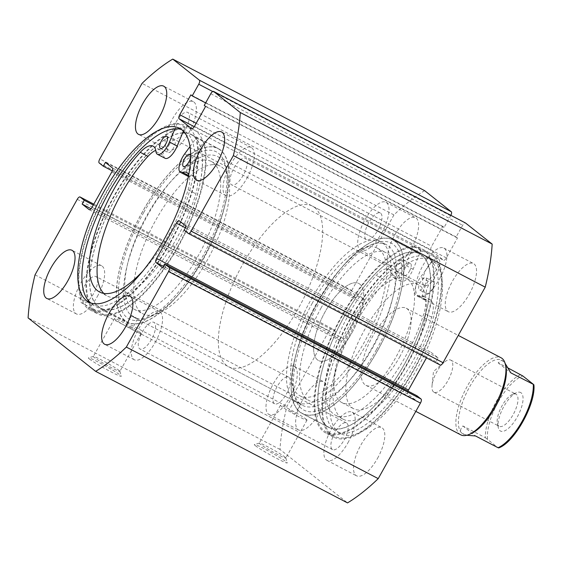 <?xml version="1.0" encoding="UTF-8"?>
<svg xmlns="http://www.w3.org/2000/svg" width="562" height="562" viewBox="0 0 562 562"><rect width="100%" height="100%" fill="white"/><g stroke="black" fill="none" stroke-linecap="round" stroke-linejoin="round"><path stroke-width="0.42" stroke-dasharray="2.81 2.11" d="M143.767 212.436A94.219 36.361 117.6 0 1 225.819 166.528A94.219 36.361 117.6 0 1 201.667 258.246A94.219 36.361 117.6 0 1 146.577 318.247A94.219 36.361 117.6 0 1 143.767 212.436M131.585 315.795C130.005 314.495 136.285 317.776 137.507 318.893L131.585 315.795A90.601 34.963 -62.4 0 0 133.742 317.193A90.601 34.963 -62.4 0 0 150.546 316.603A90.601 34.963 -62.4 0 0 203.514 258.913A90.601 34.963 -62.4 0 0 226.739 170.722A90.601 34.963 -62.4 0 0 217.62 156.587A90.601 34.963 -62.4 0 0 147.841 214.867A90.601 34.963 -62.4 0 0 131.585 315.795L126.092 325.047L132.414 328.58L126.092 325.047M376.505 349.564A94.219 36.361 -62.4 0 0 373.695 243.753A94.219 36.361 -62.4 0 0 318.605 303.754A94.219 36.361 -62.4 0 0 294.453 395.472A94.219 36.361 -62.4 0 0 376.505 349.564M300.494 404.015L294.565 400.917C292.992 399.617 299.272 402.898 300.494 404.015A90.601 34.963 117.6 0 1 293.533 391.278A90.601 34.963 117.6 0 1 316.757 303.087A90.601 34.963 117.6 0 1 369.726 245.397A90.601 34.963 117.6 0 1 386.537 244.807A90.601 34.963 117.6 0 1 372.43 347.133A90.601 34.963 117.6 0 1 302.651 405.413A90.601 34.963 117.6 0 1 300.494 404.015L295.401 413.702L289.079 410.169L295.401 413.702M255.38 445.687A18.841 1.272 29.2 0 0 273.975 456.941A18.841 1.272 29.2 0 0 287.245 462.835A18.841 1.272 29.2 0 0 286.198 461.788A18.841 1.272 29.2 0 0 268.706 451.131A18.841 1.272 29.2 0 0 254.417 444.493A18.841 1.272 29.2 0 0 255.38 445.687M285.004 457.082A15.223 1.026 -150.8 0 1 285.847 457.932A15.223 1.026 -150.8 0 1 285.84 458.009A15.223 1.026 -150.8 0 1 274.685 452.93A15.223 1.026 -150.8 0 1 260.108 444.085A15.223 1.026 -150.8 0 1 259.272 443.158A15.223 1.026 -150.8 0 1 259.335 443.116A15.223 1.026 -150.8 0 1 270.87 448.476A15.223 1.026 -150.8 0 1 285.004 457.082M89.428 359.02A18.841 1.272 29.2 0 0 108.023 370.267A18.841 1.272 29.2 0 0 121.294 376.168A18.841 1.272 29.2 0 0 120.247 375.114A18.841 1.272 29.2 0 0 102.755 364.464A18.841 1.272 29.2 0 0 88.473 357.818A18.841 1.272 29.2 0 0 89.428 359.02M119.053 370.414A15.223 1.026 -150.8 0 1 119.896 371.257A15.223 1.026 -150.8 0 1 119.889 371.334A15.223 1.026 -150.8 0 1 108.733 366.255A15.223 1.026 -150.8 0 1 94.156 357.411A15.223 1.026 -150.8 0 1 93.32 356.484A15.223 1.026 -150.8 0 1 93.383 356.441A15.223 1.026 -150.8 0 1 104.918 361.809A15.223 1.026 -150.8 0 1 119.053 370.414M137.507 318.893L132.414 328.58M140.219 332.535A15.223 1.026 -150.8 0 1 141.055 333.463A15.223 1.026 -150.8 0 1 129.899 328.384A15.223 1.026 -150.8 0 1 115.322 319.539A15.223 1.026 -150.8 0 1 114.486 318.612A15.223 1.026 -150.8 0 1 125.642 323.691A15.223 1.026 -150.8 0 1 140.219 332.535M306.171 419.21A15.223 1.026 -150.8 0 1 307.007 420.13A15.223 1.026 -150.8 0 1 295.851 415.051A15.223 1.026 -150.8 0 1 281.274 406.207A15.223 1.026 -150.8 0 1 280.438 405.279A15.223 1.026 -150.8 0 1 291.594 410.365A15.223 1.026 -150.8 0 1 306.171 419.21M142.6 211.516A98.027 37.83 -62.4 0 0 127.335 322.237A98.027 37.83 -62.4 0 0 202.833 259.173A98.027 37.83 -62.4 0 0 218.098 148.452A98.027 37.83 -62.4 0 0 142.6 211.516M182.671 132.815A98.027 37.83 -62.4 0 0 115.927 197.585A98.027 37.83 -62.4 0 0 100.668 308.306A98.027 37.83 -62.4 0 0 176.166 245.243A98.027 37.83 -62.4 0 0 191.424 134.522A98.027 37.83 -62.4 0 0 184.786 132.794M114.311 196.307A103.282 39.86 -62.4 0 0 98.231 312.964A103.282 39.86 -62.4 0 0 177.782 246.521A103.282 39.86 -62.4 0 0 193.862 129.864A103.282 39.86 -62.4 0 0 114.311 196.307M106.611 192.281A103.282 39.86 -62.4 0 0 90.531 308.938A103.282 39.86 -62.4 0 0 170.075 242.496A103.282 39.86 -62.4 0 0 186.155 125.839A103.282 39.86 -62.4 0 0 106.611 192.281M90.974 303.03A98.027 37.83 -62.4 0 0 92.962 304.281A98.027 37.83 -62.4 0 0 168.46 241.217A98.027 37.83 -62.4 0 0 183.725 130.496A98.027 37.83 -62.4 0 0 181.561 129.583M377.678 350.484A98.027 37.83 -62.4 0 0 392.936 239.763A98.027 37.83 -62.4 0 0 317.439 302.827A98.027 37.83 -62.4 0 0 302.173 413.548A98.027 37.83 -62.4 0 0 377.678 350.484M404.345 364.415A98.027 37.83 -62.4 0 0 419.61 253.694A98.027 37.83 -62.4 0 0 344.113 316.757A98.027 37.83 -62.4 0 0 328.847 427.478A98.027 37.83 -62.4 0 0 404.345 364.415M405.961 365.693A103.282 39.86 -62.4 0 0 422.041 249.036A103.282 39.86 -62.4 0 0 342.497 315.479A103.282 39.86 -62.4 0 0 326.417 432.136A103.282 39.86 -62.4 0 0 405.961 365.693M413.667 369.719A103.282 39.86 -62.4 0 0 429.747 253.062A103.282 39.86 -62.4 0 0 350.196 319.504A103.282 39.86 -62.4 0 0 334.116 436.161A103.282 39.86 -62.4 0 0 413.667 369.719M412.051 368.44A98.027 37.83 -62.4 0 0 427.31 257.719A98.027 37.83 -62.4 0 0 351.812 320.783A98.027 37.83 -62.4 0 0 336.554 431.504A98.027 37.83 -62.4 0 0 412.051 368.44M416.196 370.604A98.027 37.83 -62.4 0 0 431.461 259.89A98.027 37.83 -62.4 0 0 355.964 322.946A98.027 37.83 -62.4 0 0 340.698 433.667A98.027 37.83 -62.4 0 0 416.196 370.604M411.342 248.418A27.18 10.488 -62.4 0 0 415.578 217.719A27.18 10.488 -62.4 0 0 394.643 235.204A27.18 10.488 -62.4 0 0 390.414 265.903A27.18 10.488 -62.4 0 0 411.342 248.418M381.71 232.942A27.18 10.488 -62.4 0 0 385.939 202.243A27.18 10.488 -62.4 0 0 365.012 219.728A27.18 10.488 -62.4 0 0 360.776 250.427A27.18 10.488 -62.4 0 0 381.71 232.942M469.242 294.228A27.18 10.488 -62.4 0 0 473.471 263.529A27.18 10.488 -62.4 0 0 452.543 281.014A27.18 10.488 -62.4 0 0 448.307 311.713A27.18 10.488 -62.4 0 0 469.242 294.228M439.61 278.752A27.18 10.488 -62.4 0 0 443.839 248.053A27.18 10.488 -62.4 0 0 422.905 265.538A27.18 10.488 -62.4 0 0 418.676 296.237A27.18 10.488 -62.4 0 0 439.61 278.752M319.623 412.543A27.18 10.488 -62.4 0 0 323.853 381.844A27.18 10.488 -62.4 0 0 302.918 399.329A27.18 10.488 -62.4 0 0 298.689 430.021A27.18 10.488 -62.4 0 0 319.623 412.543M289.985 397.06A27.18 10.488 -62.4 0 0 294.221 366.368A27.18 10.488 -62.4 0 0 273.287 383.846A27.18 10.488 -62.4 0 0 269.05 414.545A27.18 10.488 -62.4 0 0 289.985 397.06M377.516 458.346A27.18 10.488 -62.4 0 0 381.753 427.647A27.18 10.488 -62.4 0 0 360.818 445.132A27.18 10.488 -62.4 0 0 356.582 475.831A27.18 10.488 -62.4 0 0 377.516 458.346M347.885 442.87A27.18 10.488 -62.4 0 0 352.114 412.171A27.18 10.488 -62.4 0 0 331.18 429.656A27.18 10.488 -62.4 0 0 326.951 460.355A27.18 10.488 -62.4 0 0 347.885 442.87M189.092 132.344A27.18 10.488 -62.4 0 0 193.321 101.645A27.18 10.488 -62.4 0 0 172.386 119.13A27.18 10.488 -62.4 0 0 168.157 149.829A27.18 10.488 -62.4 0 0 189.092 132.344M246.985 178.154A27.18 10.488 -62.4 0 0 251.221 147.455A27.18 10.488 -62.4 0 0 230.287 164.94A27.18 10.488 -62.4 0 0 226.057 195.632A27.18 10.488 -62.4 0 0 246.985 178.154M97.367 296.462A27.18 10.488 -62.4 0 0 101.596 265.763A27.18 10.488 -62.4 0 0 80.668 283.248A27.18 10.488 -62.4 0 0 76.432 313.947A27.18 10.488 -62.4 0 0 97.367 296.462M155.267 342.272A27.18 10.488 -62.4 0 0 159.496 311.573A27.18 10.488 -62.4 0 0 138.561 329.058A27.18 10.488 -62.4 0 0 134.332 359.757A27.18 10.488 -62.4 0 0 155.267 342.272M142.291 332.009A15.041 5.803 117.6 0 1 153.876 322.335A15.041 5.803 117.6 0 1 151.536 339.322A15.041 5.803 117.6 0 1 139.952 348.995A15.041 5.803 117.6 0 1 142.291 332.009M344.155 439.92A15.041 5.803 -62.4 0 0 346.494 422.933A15.041 5.803 -62.4 0 0 334.91 432.607A15.041 5.803 -62.4 0 0 332.571 449.593A15.041 5.803 -62.4 0 0 344.155 439.92M84.398 286.198A15.041 5.803 117.6 0 1 95.976 276.525A15.041 5.803 117.6 0 1 93.636 293.512A15.041 5.803 117.6 0 1 82.052 303.185A15.041 5.803 117.6 0 1 84.398 286.198M286.255 394.11A15.041 5.803 -62.4 0 0 288.601 377.123A15.041 5.803 -62.4 0 0 277.017 386.804A15.041 5.803 -62.4 0 0 274.67 403.79A15.041 5.803 -62.4 0 0 286.255 394.11M234.017 167.89A15.041 5.803 117.6 0 1 245.601 158.21A15.041 5.803 117.6 0 1 243.255 175.196A15.041 5.803 117.6 0 1 231.677 184.877A15.041 5.803 117.6 0 1 234.017 167.89M435.88 275.802A15.041 5.803 -62.4 0 0 438.219 258.815A15.041 5.803 -62.4 0 0 426.635 268.488A15.041 5.803 -62.4 0 0 424.296 285.475A15.041 5.803 -62.4 0 0 435.88 275.802M176.117 122.08A15.041 5.803 117.6 0 1 187.701 112.407A15.041 5.803 117.6 0 1 185.362 129.393A15.041 5.803 117.6 0 1 173.777 139.067A15.041 5.803 117.6 0 1 176.117 122.08M377.98 229.991A15.041 5.803 -62.4 0 0 380.319 213.005A15.041 5.803 -62.4 0 0 368.742 222.678A15.041 5.803 -62.4 0 0 366.396 239.665A15.041 5.803 -62.4 0 0 377.98 229.991M77.254 199.306L329.142 330.856L286.929 406.389A184.821 71.325 -62.4 0 0 279.988 449.459L347.534 502.899M329.142 330.856A3.625 1.398 117.6 0 1 331.931 328.524A3.625 1.398 117.6 0 1 332.016 328.58L336.139 331.84L334.025 335.626L341.036 341.176A3.625 1.398 -62.4 0 0 341.12 341.232A3.625 1.398 -62.4 0 0 343.916 338.907L363.67 303.557A3.625 1.398 -62.4 0 0 364.324 299.518L357.306 293.968L355.191 297.755L351.067 294.495A3.625 1.398 117.6 0 1 351.721 290.456L99.832 158.905M424.633 190.651A184.821 71.325 -62.4 0 0 393.934 214.93L351.721 290.456M450.857 215.337A3.625 1.398 117.6 0 1 450.626 215.773L444.099 227.448L442.765 226.395L431.651 246.275A3.625 1.398 -62.4 0 0 430.998 250.315L443.467 260.178A3.625 1.398 -62.4 0 0 443.558 260.234A3.625 1.398 -62.4 0 0 446.347 257.909L457.461 238.021L456.126 236.967L462.652 225.285A3.625 1.398 117.6 0 1 465.343 222.917M188.256 233.42L440.144 364.97L436.021 361.71L438.142 357.924L431.124 352.374A3.625 1.398 -62.4 0 0 431.04 352.318A3.625 1.398 -62.4 0 0 428.251 354.65L426.467 357.839M407.97 391.096A3.625 1.398 -62.4 0 0 407.843 394.032L414.854 399.582L416.976 395.796M393.934 214.93L142.046 83.373M35.041 274.839L286.929 406.389M279.988 449.459L28.1 317.909M294.565 400.917A90.601 34.963 117.6 0 1 309.233 302.897A90.601 34.963 117.6 0 1 380.607 241.709A90.601 34.963 117.6 0 1 382.764 243.107A90.601 34.963 117.6 0 1 368.096 341.134A90.601 34.963 117.6 0 1 296.722 402.322A90.601 34.963 117.6 0 1 294.565 400.917L294.376 400.692M414.854 399.582L162.966 268.032M438.142 357.924L186.254 226.374M436.021 361.71L184.132 230.16M355.191 297.755L112.302 170.904M357.306 293.968L105.417 162.418M334.025 335.626L91.058 208.741M336.139 331.84L93.327 205.025M456.126 236.967L204.238 105.41M457.461 238.021L205.573 106.471M442.765 226.395L190.876 94.838M444.099 227.448L205.636 102.909M184.919 132.969A97.844 37.759 117.6 0 1 191.34 134.683A97.844 37.759 117.6 0 1 184.701 228.383A97.844 37.759 117.6 0 1 110.004 309.81A97.844 37.759 117.6 0 1 100.753 308.145A97.844 37.759 117.6 0 1 107.391 214.445A97.844 37.759 117.6 0 1 182.088 133.018A97.844 37.759 117.6 0 1 182.608 132.976M208.755 146.942A97.844 37.759 117.6 0 1 218.014 148.614A97.844 37.759 117.6 0 1 211.368 242.313A97.844 37.759 117.6 0 1 136.678 323.74A97.844 37.759 117.6 0 1 127.419 322.075A97.844 37.759 117.6 0 1 134.065 228.376A97.844 37.759 117.6 0 1 208.755 146.942M203.416 160.044A83.352 32.167 117.6 0 1 211.305 161.463A83.352 32.167 117.6 0 1 205.643 241.281A83.352 32.167 117.6 0 1 142.017 310.645A83.352 32.167 117.6 0 1 134.128 309.226A83.352 32.167 117.6 0 1 139.79 229.408A83.352 32.167 117.6 0 1 203.416 160.044M212.31 164.68A83.352 32.167 117.6 0 1 220.192 166.106A83.352 32.167 117.6 0 1 214.536 245.924A83.352 32.167 117.6 0 1 150.904 315.289A83.352 32.167 117.6 0 1 143.022 313.87A83.352 32.167 117.6 0 1 148.677 234.052A83.352 32.167 117.6 0 1 212.31 164.68M424.682 285.419A6.885 2.655 -62.4 0 0 425.75 277.642A6.885 2.655 -62.4 0 0 420.453 282.075A6.885 2.655 -62.4 0 0 419.378 289.852A6.885 2.655 -62.4 0 0 424.682 285.419M432.389 289.444A6.885 2.655 -62.4 0 0 433.457 281.667A6.885 2.655 -62.4 0 0 428.153 286.1A6.885 2.655 -62.4 0 0 427.085 293.877A6.885 2.655 -62.4 0 0 432.389 289.444M401.697 267.238A6.885 2.655 -62.4 0 0 402.771 259.461A6.885 2.655 -62.4 0 0 397.467 263.887A6.885 2.655 -62.4 0 0 396.393 271.664A6.885 2.655 -62.4 0 0 401.697 267.238M409.403 271.263A6.885 2.655 -62.4 0 0 410.478 263.487A6.885 2.655 -62.4 0 0 405.174 267.912A6.885 2.655 -62.4 0 0 404.099 275.689A6.885 2.655 -62.4 0 0 409.403 271.263M439.934 265.243L428.258 281.211A13.411 5.177 -62.4 0 0 426.151 284.512A13.411 5.177 -62.4 0 0 424.064 299.658A13.411 5.177 -62.4 0 0 426.137 299.722A26.814 10.348 117.6 0 1 430.288 299.848A26.814 10.348 117.6 0 1 431.665 317.165A90.573 34.956 117.6 0 1 412.922 360.966A90.573 34.956 117.6 0 1 343.164 419.231A90.573 34.956 117.6 0 1 357.27 316.933A90.573 34.956 117.6 0 1 383.965 279.426A26.814 10.348 117.6 0 1 396.716 273.28A26.814 10.348 117.6 0 1 399.624 278.745A13.411 5.177 -62.4 0 0 401.078 281.471A13.411 5.177 -62.4 0 0 413.147 269.254L421.015 250.273A104.37 40.274 -62.4 0 0 349.866 319.237A104.37 40.274 -62.4 0 0 333.617 437.124A104.37 40.274 -62.4 0 0 413.997 369.979A104.37 40.274 -62.4 0 0 439.934 265.243L432.227 261.218L420.552 277.185A13.411 5.177 -62.4 0 0 418.444 280.487A13.411 5.177 -62.4 0 0 416.358 295.633A13.411 5.177 -62.4 0 0 418.437 295.696A26.814 10.348 117.6 0 1 422.589 295.823A26.814 10.348 117.6 0 1 423.959 313.146A90.573 34.956 117.6 0 1 405.223 356.94A90.573 34.956 117.6 0 1 335.458 415.213A90.573 34.956 117.6 0 1 349.564 312.908A90.573 34.956 117.6 0 1 376.259 275.401A26.814 10.348 117.6 0 1 389.009 269.254A26.814 10.348 117.6 0 1 391.918 274.72A13.411 5.177 -62.4 0 0 393.372 277.445A13.411 5.177 -62.4 0 0 405.441 265.236L413.309 246.247A104.37 40.274 -62.4 0 0 342.16 315.212A104.37 40.274 -62.4 0 0 325.911 433.098A104.37 40.274 -62.4 0 0 406.291 365.96A104.37 40.274 -62.4 0 0 432.227 261.218M421.015 250.273L413.309 246.247M521.129 392.845A21.742 8.388 -62.4 0 0 516.576 392.648A21.742 8.388 -62.4 0 0 503.102 407.893A21.742 8.388 -62.4 0 0 498.29 427.661A21.742 8.388 -62.4 0 0 499.962 430.717A21.742 8.388 -62.4 0 0 517.223 417.067A21.742 8.388 -62.4 0 0 521.129 392.845M498.761 426.01A18.117 6.99 117.6 0 1 497.37 423.467A18.117 6.99 117.6 0 1 501.381 406.993A18.117 6.99 117.6 0 1 512.607 394.292A18.117 6.99 117.6 0 1 515.965 394.173A18.117 6.99 117.6 0 1 516.401 394.454A18.117 6.99 117.6 0 1 513.464 414.053A18.117 6.99 117.6 0 1 499.189 426.291A18.117 6.99 117.6 0 1 498.761 426.01M433.569 391.967A18.117 6.99 117.6 0 1 432.052 385.462A18.117 6.99 117.6 0 1 444.092 362.399A18.117 6.99 117.6 0 1 450.773 360.123A18.117 6.99 117.6 0 1 451.202 360.404A18.117 6.99 117.6 0 1 448.272 380.003A18.117 6.99 117.6 0 1 433.997 392.241A18.117 6.99 117.6 0 1 433.569 391.967M470.83 433.745A41.672 16.08 117.6 0 1 463.095 434.019A41.672 16.08 117.6 0 1 462.104 433.372A41.672 16.08 117.6 0 1 468.849 388.286A41.672 16.08 117.6 0 1 501.683 360.137A41.672 16.08 117.6 0 1 502.674 360.783A41.672 16.08 117.6 0 1 505.877 366.635M460.777 434.848A43.485 16.783 117.6 0 1 459.744 434.18A43.485 16.783 117.6 0 1 466.783 387.127A43.485 16.783 117.6 0 1 501.044 357.755M314.608 207.511A90.601 34.963 117.6 0 1 299.939 305.531A90.601 34.963 117.6 0 1 228.565 366.719A90.601 34.963 117.6 0 1 226.409 365.321A90.601 34.963 117.6 0 1 241.077 267.301A90.601 34.963 117.6 0 1 312.451 206.113A90.601 34.963 117.6 0 1 314.608 207.511M359.835 284.14A43.485 16.783 117.6 0 1 352.796 331.187A43.485 16.783 117.6 0 1 318.535 360.558A43.485 16.783 117.6 0 1 317.502 359.891A43.485 16.783 117.6 0 1 324.541 312.837A43.485 16.783 117.6 0 1 358.795 283.466A43.485 16.783 117.6 0 1 359.835 284.14M508.238 368.103L498.15 362.834L501.775 360.186L505.119 363.375M520.672 374.594A41.672 16.08 -62.4 0 0 496.555 401.029A41.672 16.08 -62.4 0 0 485.392 437.721L462.87 425.954C460.159 429.101 459.899 431.574 462.104 433.372L466.776 435.262M498.15 362.834L510.795 372.838M485.392 437.721L498.044 447.724M462.87 425.954L475.522 435.964M312.05 303.571A83.352 32.167 117.6 0 1 377.25 248.13A83.352 32.167 117.6 0 1 365.279 340.453A83.352 32.167 117.6 0 1 300.08 395.894A83.352 32.167 117.6 0 1 312.05 303.571M320.944 308.215A83.352 32.167 117.6 0 1 386.143 252.774A83.352 32.167 117.6 0 1 374.173 345.096A83.352 32.167 117.6 0 1 308.974 400.537A83.352 32.167 117.6 0 1 320.944 308.215M399.968 356.399A43.485 16.783 117.6 0 1 365.946 385.321A43.485 16.783 117.6 0 1 372.192 337.158A43.485 16.783 117.6 0 1 406.214 308.229A43.485 16.783 117.6 0 1 399.968 356.399M352.55 331.636A43.485 16.783 117.6 0 1 318.535 360.558A43.485 16.783 117.6 0 1 324.78 312.395A43.485 16.783 117.6 0 1 358.795 283.466A43.485 16.783 117.6 0 1 352.55 331.636M351.896 325.11A69.941 26.99 117.6 0 1 406.607 278.59A69.941 26.99 117.6 0 1 396.561 356.062A69.941 26.99 117.6 0 1 341.851 402.582A69.941 26.99 117.6 0 1 351.896 325.11M363.747 331.306A69.941 26.99 117.6 0 1 418.458 284.779A69.941 26.99 117.6 0 1 408.412 362.251A69.941 26.99 117.6 0 1 353.702 408.771A69.941 26.99 117.6 0 1 363.747 331.306M316.315 305.011A97.844 37.759 117.6 0 1 392.852 239.925A97.844 37.759 117.6 0 1 378.802 348.3A97.844 37.759 117.6 0 1 302.258 413.386A97.844 37.759 117.6 0 1 316.315 305.011M342.982 318.942A97.844 37.759 117.6 0 1 419.526 253.855A97.844 37.759 117.6 0 1 405.469 362.23A97.844 37.759 117.6 0 1 328.932 427.317A97.844 37.759 117.6 0 1 342.982 318.942M169.204 144.757A6.885 2.655 117.6 0 1 174.515 140.317A6.885 2.655 117.6 0 1 173.447 148.08A6.885 2.655 117.6 0 1 168.136 152.52A6.885 2.655 117.6 0 1 169.204 144.757M192.253 162.818A6.885 2.655 117.6 0 1 197.564 158.379A6.885 2.655 117.6 0 1 196.496 166.141A6.885 2.655 117.6 0 1 191.185 170.588A6.885 2.655 117.6 0 1 192.253 162.818M190.616 155.871A6.885 2.655 117.6 0 1 190.609 156.819M103.752 293.399A90.573 34.956 -62.4 0 0 107.279 296.034A90.573 34.956 -62.4 0 0 177.114 237.621A90.573 34.956 -62.4 0 0 195.815 193.82A26.814 10.348 -62.4 0 0 194.431 176.545A26.814 10.348 -62.4 0 0 190.258 176.426A13.411 5.177 117.6 0 1 188.375 176.461M143.057 270.786A90.573 34.956 -62.4 0 0 169.415 233.595A90.573 34.956 -62.4 0 0 188.115 189.801A26.814 10.348 -62.4 0 0 188.72 174.649M189.984 146.598L196.314 137.929A104.37 40.274 117.6 0 1 170.504 242.594A104.37 40.274 117.6 0 1 90.025 309.901A104.37 40.274 117.6 0 1 106.183 192.19A104.37 40.274 117.6 0 1 177.339 123.057L185.046 127.082L183.36 131.157M196.314 137.929L204.02 141.947A104.37 40.274 117.6 0 1 178.203 246.62A104.37 40.274 117.6 0 1 97.732 313.926A104.37 40.274 117.6 0 1 113.889 196.208A104.37 40.274 117.6 0 1 185.046 127.082M188.172 176.37A13.411 5.177 117.6 0 1 192.352 157.943L204.02 141.947M165.116 158.301A13.411 5.177 117.6 0 1 163.661 155.59A26.814 10.348 -62.4 0 0 160.76 150.152A26.814 10.348 -62.4 0 0 155.758 150.342M177.339 123.057L174.972 128.789M407.843 394.032L163.781 266.571M428.251 354.65L185.432 227.835M179.236 220.824L431.124 352.374M99.179 162.945L351.067 294.495M364.324 299.518L112.435 167.968M111.782 172L363.67 303.557M343.916 338.907L92.028 207.35M89.33 209.717L341.036 341.176M332.016 328.58L93.805 204.168M210.764 93.735L462.652 225.285M446.347 257.909L194.459 126.352M191.761 128.719L443.467 260.178M430.998 250.315L194.269 126.675M196.166 123.296L431.651 246.275M450.626 215.773L212.703 91.515M428.258 281.211L420.552 277.185M431.665 317.165L423.959 313.146M413.147 269.254L405.441 265.236M399.624 278.745L391.918 274.72M383.965 279.426L376.259 275.401M426.137 299.722L418.437 295.696M487.542 439.098A40.225 15.525 117.6 0 1 498.185 401.999A40.225 15.525 117.6 0 1 522.822 375.971M533.549 384.464A40.225 15.525 117.6 0 1 522.899 421.556A40.225 15.525 117.6 0 1 498.269 447.584M184.645 153.918L192.352 157.943M188.551 175.534L190.258 176.426M188.115 189.801L195.815 193.82M155.962 151.564L163.661 155.59M226.739 170.722L225.819 166.528M369.726 245.397L373.695 243.753M285.847 457.932L287.245 462.835M119.896 371.257L121.294 376.168M141.055 333.463L119.889 371.334M307.007 420.13L285.84 458.009M100.668 308.306L127.335 322.237M90.531 308.938L98.231 312.964M88.81 302.11L92.962 304.281M419.61 253.694L392.936 239.763M429.747 253.062L422.041 249.036M431.461 259.89L427.31 257.719M385.939 202.243L415.578 217.719M443.839 248.053L473.471 263.529M294.221 366.368L323.853 381.844M352.114 412.171L381.753 427.647M193.321 101.645L163.69 86.169M251.221 147.455L221.583 131.979M101.596 265.763L71.964 250.287M159.496 311.573L129.864 296.097M346.494 422.933L153.876 322.335M288.601 377.123L95.976 276.525M438.219 258.815L245.601 158.21M380.319 213.005L187.701 112.407M217.62 156.587L386.537 244.807M133.742 317.193L302.651 405.413M366.396 239.665L173.777 139.067M424.296 285.475L231.677 184.877M274.67 403.79L82.052 303.185M332.571 449.593L139.952 348.995M134.332 359.757L104.694 344.281M76.432 313.947L46.801 298.471M226.057 195.632L196.419 180.156M168.157 149.829L138.526 134.353M326.951 460.355L356.582 475.831M269.05 414.545L298.689 430.021M418.676 296.237L448.307 311.713M360.776 250.427L390.414 265.903M191.67 128.684L443.558 260.234M179.152 220.768L431.04 352.318M89.232 209.682L341.12 341.232M331.931 328.524L93.805 204.161M340.698 433.667L336.554 431.504M334.116 436.161L326.417 432.136M328.847 427.478L302.173 413.548M179.573 128.333L183.725 130.496M186.155 125.839L193.862 129.864M191.424 134.522L218.098 148.452M280.438 405.279L259.272 443.158M114.486 318.612L93.32 356.484M294.376 400.685L289.079 410.169M93.383 356.441L88.473 357.818M259.335 443.116L254.417 444.493M293.533 391.278L294.453 395.472M150.546 316.603L146.577 318.247M191.34 134.683L218.014 148.614M211.305 161.463L220.192 166.106M134.128 309.226L143.022 313.87M100.753 308.145L127.419 322.075M433.457 281.667L425.75 277.642M410.478 263.487L402.771 259.461M343.164 419.231L335.458 415.213M333.617 437.124L325.911 433.098M401.078 281.471L393.372 277.445M396.716 273.28L389.009 269.254M430.288 299.848L422.589 295.823M424.064 299.658L416.358 295.633M404.099 275.689L396.393 271.664M427.085 293.877L419.378 289.852M497.37 423.467L498.29 427.661M512.607 394.292L516.576 392.648M450.773 360.123L515.965 394.173M444.092 362.399L433.485 371.531L432.052 385.462M228.565 366.719L296.722 402.322M365.946 385.321L415.817 411.37M406.214 308.229L458.269 335.416M312.451 206.113L380.607 241.709M433.997 392.241L499.189 426.291M377.25 248.13L386.143 252.774M406.607 278.59L418.458 284.779M392.852 239.925L419.526 253.855M302.258 413.386L328.932 427.317M341.851 402.582L353.702 408.771M300.08 395.894L308.974 400.537M166.809 136.292L174.515 140.317M189.858 154.353L197.564 158.379M99.572 292.008L107.279 296.034M90.025 309.901L97.732 313.926M186.725 172.52L194.431 176.545M153.054 146.127L160.76 150.152M183.486 166.563L191.185 170.588M160.43 148.494L168.136 152.52"/><path stroke-width="0.84" d="M181.561 129.583A98.027 37.83 -62.4 0 0 108.22 193.56A98.027 37.83 -62.4 0 0 90.974 303.03M104.075 191.396A98.027 37.83 -62.4 0 0 88.81 302.11A98.027 37.83 -62.4 0 0 164.308 239.054A98.027 37.83 -62.4 0 0 179.573 128.333A98.027 37.83 -62.4 0 0 104.075 191.396M159.453 116.868A27.18 10.488 -62.4 0 0 163.69 86.169A27.18 10.488 -62.4 0 0 142.755 103.654A27.18 10.488 -62.4 0 0 138.526 134.353A27.18 10.488 -62.4 0 0 159.453 116.868M217.353 162.671A27.18 10.488 -62.4 0 0 221.583 131.979A27.18 10.488 -62.4 0 0 200.655 149.457A27.18 10.488 -62.4 0 0 196.419 180.156A27.18 10.488 -62.4 0 0 217.353 162.671M67.735 280.986A27.18 10.488 -62.4 0 0 71.964 250.287A27.18 10.488 -62.4 0 0 51.03 267.772A27.18 10.488 -62.4 0 0 46.801 298.471A27.18 10.488 -62.4 0 0 67.735 280.986M125.628 326.796A27.18 10.488 -62.4 0 0 129.864 296.097A27.18 10.488 -62.4 0 0 108.93 313.582A27.18 10.488 -62.4 0 0 104.694 344.281A27.18 10.488 -62.4 0 0 125.628 326.796M93.805 204.168L80.134 197.03A3.625 1.398 -62.4 0 0 80.043 196.974A3.625 1.398 -62.4 0 0 77.254 199.306L35.041 274.839A184.821 71.325 -62.4 0 0 28.1 317.909L95.645 371.349A184.821 71.325 -62.4 0 0 126.338 347.07L168.551 271.544A3.625 1.398 -62.4 0 0 169.204 267.505L421.093 399.055A3.625 1.398 117.6 0 1 420.439 403.094L168.551 271.544M163.781 266.571L155.955 262.482L162.966 268.032L165.088 264.245L169.204 267.505M155.955 262.482A3.625 1.398 117.6 0 1 156.601 258.443L408.49 390A3.625 1.398 -62.4 0 0 407.97 391.096M185.432 227.835L176.363 223.093L156.601 258.443M176.363 223.093A3.625 1.398 117.6 0 1 179.152 220.768A3.625 1.398 117.6 0 1 179.236 220.824L186.254 226.374L184.132 230.16L188.256 233.42A3.625 1.398 -62.4 0 0 188.34 233.476A3.625 1.398 -62.4 0 0 191.129 231.144L233.342 155.611A184.821 71.325 -62.4 0 0 240.283 112.54L213.637 91.458A3.625 1.398 -62.4 0 0 213.553 91.402A3.625 1.398 -62.4 0 0 210.764 93.735L204.238 105.41L205.573 106.471L194.459 126.352A3.625 1.398 117.6 0 1 191.67 128.684A3.625 1.398 117.6 0 1 191.579 128.628L191.761 128.719M194.269 126.675L179.109 118.758L191.579 128.628M179.109 118.758A3.625 1.398 117.6 0 1 179.763 114.725L196.166 123.296M212.703 91.515L198.737 84.223L192.211 95.898L190.876 94.838L179.763 114.725M198.737 84.223A3.625 1.398 -62.4 0 0 199.391 80.183L172.745 59.101A184.821 71.325 -62.4 0 0 142.046 83.373L99.832 158.905A3.625 1.398 -62.4 0 0 99.179 162.945L103.303 166.204L105.417 162.418L112.435 167.968A3.625 1.398 117.6 0 1 111.782 172L92.028 207.35A3.625 1.398 117.6 0 1 89.232 209.682A3.625 1.398 117.6 0 1 89.147 209.626L89.33 209.717M80.134 197.03L84.251 200.29L82.136 204.076L89.147 209.626M95.645 371.349L347.534 502.899A184.821 71.325 -62.4 0 0 378.226 478.627L420.439 403.094M199.391 80.183L451.279 211.733L424.633 190.651L172.745 59.101M451.279 211.733A3.625 1.398 117.6 0 1 450.857 215.337M465.343 222.917A3.625 1.398 117.6 0 1 465.441 222.952A3.625 1.398 117.6 0 1 465.526 223.009L213.637 91.458M191.129 231.144L443.018 362.694L485.231 287.161A184.821 71.325 -62.4 0 0 492.172 244.091L465.526 223.009M443.018 362.694A3.625 1.398 117.6 0 1 440.229 365.026A3.625 1.398 117.6 0 1 440.144 364.97M426.467 357.839L408.49 390M165.088 264.245L416.976 395.796L421.093 399.055M492.172 244.091L240.283 112.54M378.226 478.627L126.338 347.07M233.342 155.611L485.231 287.161M112.302 170.904L103.303 166.204M91.058 208.741L82.136 204.076M93.327 205.025L84.251 200.29M205.636 102.909L192.211 95.898M184.786 132.794A98.027 37.83 -62.4 0 0 182.671 132.815M182.608 132.976A97.844 37.759 117.6 0 1 184.919 132.969M458.269 335.416L501.044 357.755A43.485 16.783 117.6 0 1 502.077 358.43A43.485 16.783 117.6 0 1 505.421 364.541L505.877 366.635A41.672 16.08 117.6 0 1 496.646 404.521A41.672 16.08 117.6 0 1 470.83 433.745L468.849 434.567A43.485 16.783 117.6 0 1 460.777 434.848L415.817 411.37M505.421 364.541A43.485 16.783 117.6 0 1 495.782 404.071A43.485 16.783 117.6 0 1 468.849 434.567M505.119 363.375L510.795 372.838L533.549 384.464L522.822 375.971L508.238 368.103M466.776 435.262L475.522 435.964L498.044 447.724A41.672 16.08 -62.4 0 0 522.161 421.289A41.672 16.08 -62.4 0 0 533.317 384.605L533.549 384.464M161.498 140.732A6.885 2.655 117.6 0 1 166.809 136.292A6.885 2.655 117.6 0 1 165.741 144.055A6.885 2.655 117.6 0 1 160.43 148.494A6.885 2.655 117.6 0 1 161.498 140.732M190.609 156.819A6.885 2.655 117.6 0 1 188.79 162.123A6.885 2.655 117.6 0 1 183.486 166.563A6.885 2.655 117.6 0 1 184.547 158.793A6.885 2.655 117.6 0 1 189.858 154.353A6.885 2.655 117.6 0 1 190.616 155.871M174.972 128.789L169.492 142.038A13.411 5.177 117.6 0 1 167.75 145.628A13.411 5.177 117.6 0 1 157.416 154.276A13.411 5.177 117.6 0 1 155.962 151.564A26.814 10.348 -62.4 0 0 153.054 146.127A26.814 10.348 -62.4 0 0 140.275 152.309A90.573 34.956 -62.4 0 0 113.594 189.851A90.573 34.956 -62.4 0 0 99.572 292.008A90.573 34.956 -62.4 0 0 143.057 270.786M183.36 131.157L177.199 146.064A13.411 5.177 117.6 0 1 175.456 149.654A13.411 5.177 117.6 0 1 165.116 158.301L157.416 154.276M155.758 150.342A26.814 10.348 -62.4 0 0 147.982 156.334A90.573 34.956 -62.4 0 0 121.294 193.876A90.573 34.956 -62.4 0 0 103.752 293.399M188.72 174.649A26.814 10.348 -62.4 0 0 186.725 172.52A26.814 10.348 -62.4 0 0 182.552 172.401A13.411 5.177 117.6 0 1 180.465 172.344A13.411 5.177 117.6 0 1 184.645 153.918L189.984 146.598M188.375 176.461A13.411 5.177 117.6 0 1 188.172 176.37L180.465 172.344M169.492 142.038L177.199 146.064M140.275 152.309L147.982 156.334M182.552 172.401L188.551 175.534M465.441 222.952L213.553 91.402M440.229 365.026L188.34 233.476M93.805 204.161L80.043 196.974M533.9 384.808C535.979 403.776 514.335 442.687 498.613 447.949"/></g></svg>
